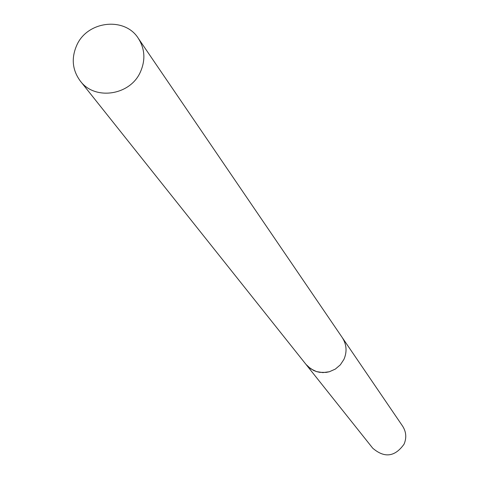 <?xml version="1.0" encoding="UTF-8"?>
<svg xmlns="http://www.w3.org/2000/svg" width="479" height="479" viewBox="0 0 479 479"><rect width="100%" height="100%" fill="white"/><g stroke="black" fill="none" stroke-linecap="round" stroke-linejoin="round"><path stroke-width="0.72" d="M305.865 364.238L372.74 448.206C384.493 458.277 394.93 456.93 404.054 444.177C406.725 437.878 406.252 431.872 402.635 426.166L342.18 337.461M342.305 337.653C346.658 344.521 347.197 351.766 343.928 359.382L340.335 364.842L335.33 369.087L329.342 371.752L326.133 372.411L319.637 372.327L316.481 371.584L310.697 368.776L306.009 364.417L308.189 366.77L313.482 370.393L316.481 371.584L322.876 372.608L329.342 371.752L335.33 369.087L340.335 364.848L343.934 359.382C347.203 351.766 346.658 344.521 342.311 337.653L138.257 38.248C124.779 16.639 87.579 20.831 76.862 45.044C71.12 58.013 72.257 70 80.28 81.005C94.686 100.68 129.989 95.56 140.305 72.191C145.652 60.186 144.969 48.87 138.257 38.248M306.009 364.417L80.28 81.005"/></g></svg>

